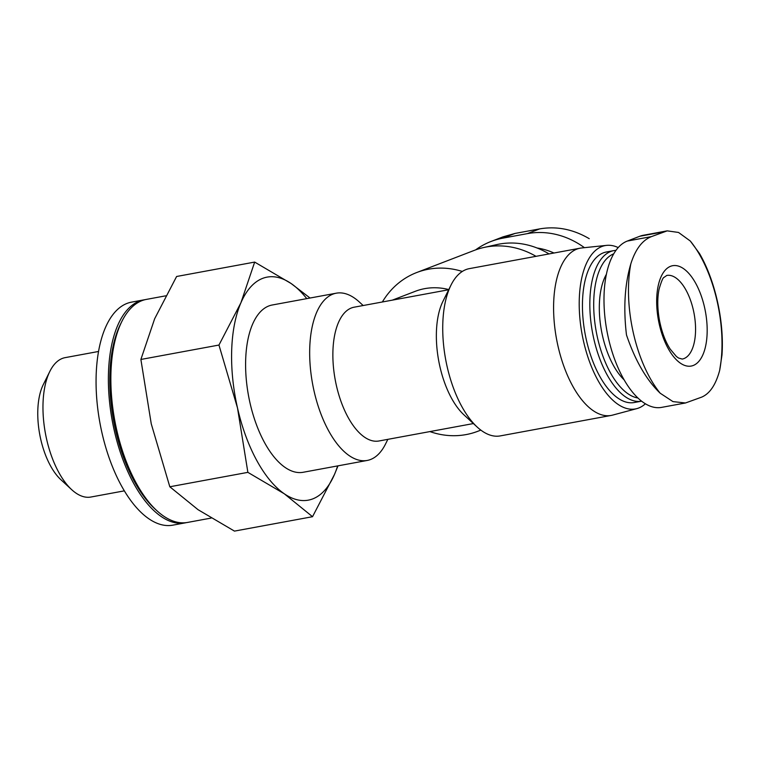 <?xml version="1.0" encoding="UTF-8"?>
<svg xmlns="http://www.w3.org/2000/svg" width="760" height="760" viewBox="0 0 760 760"><rect width="100%" height="100%" fill="white"/><g stroke="black" fill="none" stroke-linecap="round" stroke-linejoin="round"><path stroke-width="1.14" d="M310.042 298.024L291.089 283.499L254.676 262.086L240.901 302.812A113.401 53.067 -100.5 0 1 291.089 283.499A113.401 53.067 -100.5 0 1 306.774 298.632M237.5 407.949A113.401 53.067 -100.5 0 1 240.901 302.812L218.956 345.049L237.5 407.949L247.874 472.359L284.287 493.781A113.401 53.067 -100.5 0 1 237.5 407.949M337.639 465.909A113.401 53.067 -100.5 0 1 334.476 474.468A113.401 53.067 -100.5 0 1 284.287 493.781L312.531 516.705L334.476 474.468L338.01 465.842M382.365 301.976A85.053 74.879 69 0 1 416.727 272.526L474.449 250.315A85.053 74.879 69 0 1 483.778 247.503A85.053 74.879 69 0 1 536.019 256.329M416.727 272.526A85.053 74.879 69 0 1 462.317 271.453M480.776 430.055A85.053 74.879 69 0 1 477.812 431.281A85.053 74.879 69 0 1 429.903 431.585M392.331 300.143L415.312 291.298A68.039 59.907 69 0 1 448.78 289.579M473.394 423.558L378.879 440.999A68.039 31.834 -100.5 0 1 335.226 379.867A68.039 31.834 -100.5 0 1 354.188 307.183L448.704 289.74M667.194 230.859L678.538 232.456L690.298 241.024A94.544 44.241 -100.5 0 1 719.672 370.329C715.825 384.75 709.792 393.699 701.575 397.166L685.472 402.981L672.952 401.603L660.193 393.214A94.544 44.241 -100.5 0 1 630.809 263.91C635.369 249.356 642.257 240.255 651.453 236.607L667.194 230.859L643.188 235.296A85.053 39.795 79.5 0 0 639.834 236.246L627.285 241.072A85.053 39.795 79.5 0 0 607.649 334.628A85.053 39.795 79.5 0 0 661.504 407.398L685.51 402.971M645.373 403.807A83.068 38.874 -100.5 0 1 638.666 408.025A83.068 38.874 -100.5 0 1 636.794 408.633L612.55 415.122A85.053 39.795 -100.5 0 1 611.106 415.445L500.232 435.908A85.053 39.795 -100.5 0 1 477.175 427.044A85.053 39.795 -100.5 0 1 450.984 285.133A85.053 39.795 -100.5 0 1 469.366 268.631L580.241 248.168A85.053 39.795 -100.5 0 1 581.704 247.959L606.66 245.366A83.068 38.874 -100.5 0 1 618.222 247.589M477.175 427.044L463.913 414.817A68.039 31.834 -100.5 0 1 442.966 301.292L450.984 285.133M624.064 379.791A62.367 29.184 -100.5 0 1 606.433 274.236M637.849 397.974A73.71 34.495 -100.5 0 1 595.792 329.07A73.71 34.495 -100.5 0 1 613.767 253.821M613.814 250.619L606.423 251.987A76.541 35.815 -100.5 0 0 585.096 333.754A76.541 35.815 -100.5 0 0 634.201 402.534L641.554 401.175A76.541 35.815 -100.5 0 1 592.477 332.348A76.541 35.815 -100.5 0 1 613.814 250.619A76.541 35.815 -100.5 0 1 615.999 250.363M636.794 408.633A83.068 38.874 -100.5 0 1 582.093 334.315A83.068 38.874 -100.5 0 1 606.66 245.366M611.106 415.445A85.053 39.795 -100.5 0 1 556.538 339.026A85.053 39.795 -100.5 0 1 580.241 248.168M483.778 247.503L496.822 244.587A83.068 73.131 69 0 1 549.053 253.925M584.431 247.674A85.053 74.879 69 0 0 527.383 233.624L502.74 238.174L515.052 233.434L539.695 228.893C556.672 225.986 573.183 229.254 589.228 238.678M475.627 249.878A85.053 74.879 69 0 1 490.988 241.49A85.053 74.879 69 0 1 502.74 238.174M503.091 236.835L515.052 233.434M630.809 263.91C624.739 284.525 623.295 308.19 626.477 334.913C635.17 360.525 646.408 379.962 660.193 393.214M719.672 370.329L721.981 355.053C724.365 321.67 715.236 280.459 699.457 253.451L690.298 241.024M693.186 365.503A51.034 23.883 -100.5 0 1 656.716 298.613A51.034 23.883 -100.5 0 1 695.837 283.556A51.034 23.883 -100.5 0 1 693.186 365.503M387.847 439.346L385.567 443.945A85.053 39.795 -100.5 0 1 370.538 459.505A85.053 39.795 -100.5 0 1 367.184 460.455L303.126 472.283A85.053 39.795 -100.5 0 1 248.548 395.865A85.053 39.795 -100.5 0 1 272.251 304.998L336.319 293.18A85.053 39.795 -100.5 0 1 359.375 302.043L363.156 305.52M367.184 460.455A85.053 39.795 -100.5 0 1 312.616 384.037A85.053 39.795 -100.5 0 1 336.319 293.18M247.874 472.359L169.812 486.77L151.259 423.871L140.885 359.461L154.669 318.725L176.614 276.488L254.676 262.086M312.531 516.705L234.46 531.107L198.056 509.694L169.812 486.77M218.956 345.049L140.885 359.461M186.304 522.633A113.401 53.067 -100.5 0 1 185.079 522.889L172.757 525.169A113.401 53.067 -100.5 0 1 99.997 423.282A113.401 53.067 -100.5 0 1 131.594 302.128L143.916 299.858A113.401 53.067 -100.5 0 1 145.15 299.659M185.079 522.889A113.401 53.067 -100.5 0 1 112.309 421.002A113.401 53.067 -100.5 0 1 143.916 299.858M211.118 518.082L187.539 522.433A113.401 53.067 -100.5 0 1 156.788 510.625L154.575 508.582A110.561 51.737 -100.5 0 1 120.536 324.111L121.875 321.413A113.401 53.067 -100.5 0 1 146.376 299.402L165.718 295.83M156.788 510.625A113.401 53.067 -100.5 0 1 121.875 321.413M124.307 490.865L90.886 497.031A70.879 33.164 -100.5 0 1 71.668 489.649A70.879 33.164 -100.5 0 1 49.846 371.393A70.879 33.164 -100.5 0 1 65.16 357.637L98.581 351.462M71.668 489.649L60.828 479.645A56.971 26.657 -100.5 0 1 43.291 384.598L49.846 371.393M537.101 248.007A72.295 63.65 69 0 1 553.983 253.013M627.285 241.072L651.453 236.607M639.834 236.246L664.003 231.781M683.914 358.596A42.522 19.902 -100.5 0 1 682.233 359.072L678.556 358.036L676.409 356.488L670.225 349.163C665.181 341.316 661.514 331.331 659.253 319.219C657.343 307.733 657.295 297.683 659.11 289.056C661.38 281.371 663.005 277.485 663.983 277.409L666.805 275.433A42.522 19.902 -100.5 0 1 693.737 311.819A42.522 19.902 -100.5 0 1 683.914 358.596M527.383 233.624L539.695 228.893M477.812 431.281L480.852 430.112M490.988 241.49L503.139 236.806"/></g></svg>
